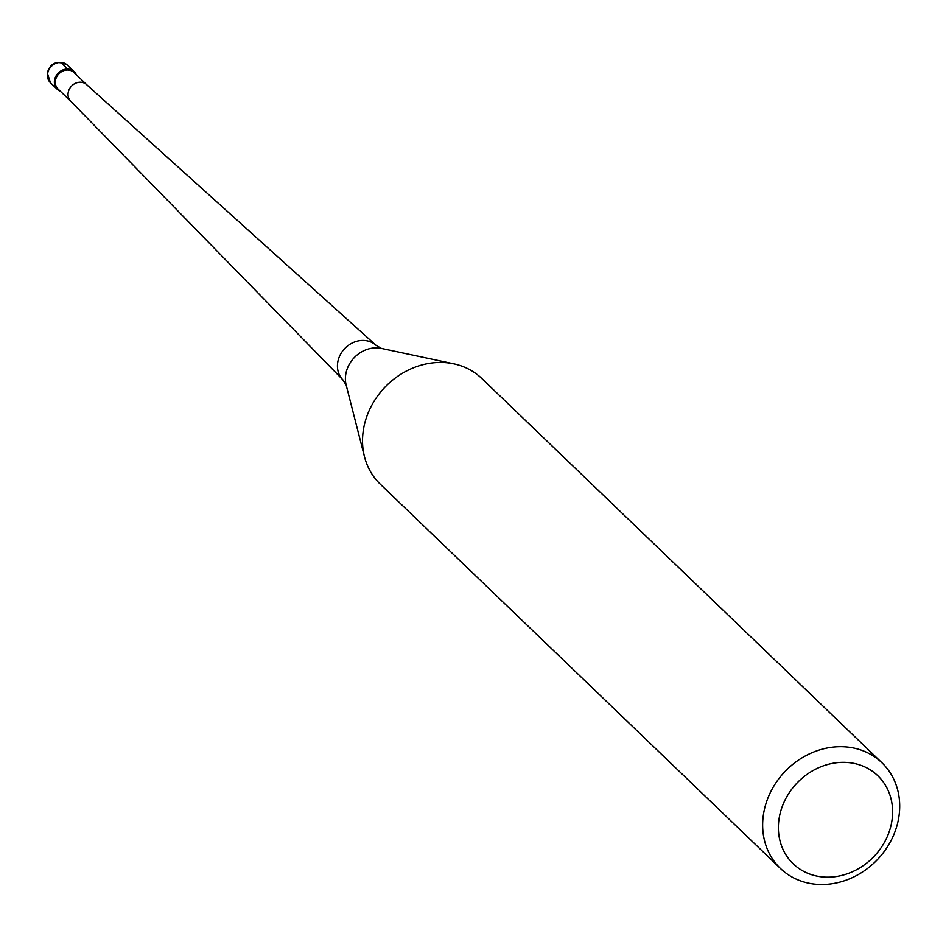<?xml version="1.0" encoding="UTF-8"?>
<svg xmlns="http://www.w3.org/2000/svg" width="946" height="946" viewBox="0 0 946 946"><rect width="100%" height="100%" fill="white"/><g stroke="black" fill="none" stroke-linecap="round" stroke-linejoin="round"><path stroke-width="1.42" d="M60.449 91.348A12.215 10.643 -46.2 0 1 57.328 89.362A12.215 10.643 -46.2 0 1 54.537 80.174A12.215 10.643 -46.2 0 1 62.602 70.075A12.215 10.643 -46.2 0 1 74.249 71.742A12.215 10.643 -46.2 0 1 76.354 74.793A12.215 10.643 133.8 0 0 64.553 69.413A12.215 10.643 133.8 0 0 54.537 80.174A12.215 10.643 133.8 0 0 60.449 91.348M86.618 84.632L74.001 72.523A11.482 10.004 133.8 0 0 63.051 70.95A11.482 10.004 133.8 0 0 55.471 80.445A11.482 10.004 133.8 0 0 58.096 89.09L70.713 101.198M70.808 101.293A11.482 10.004 -46.2 0 1 70.607 101.092A11.482 10.004 -46.2 0 1 68.183 92.649A11.482 10.004 -46.2 0 1 75.621 83.224A11.482 10.004 -46.2 0 1 86.512 84.549A11.482 10.004 -46.2 0 1 86.713 84.738M881.92 762.748L481.81 378.495A73.28 63.843 133.8 0 0 453.808 363.82A73.28 63.843 133.8 0 0 363.524 429.035A73.28 63.843 133.8 0 0 364.506 456.812A73.28 63.843 133.8 0 0 380.292 484.198L780.415 868.452A73.28 63.843 -46.2 0 1 763.635 813.288A73.28 63.843 -46.2 0 1 812.035 752.685A73.28 63.843 -46.2 0 1 881.92 762.748A73.28 63.843 -46.2 0 1 898.7 817.912A73.28 63.843 -46.2 0 1 850.3 878.515A73.28 63.843 -46.2 0 1 780.415 868.452M891.771 821.672A61.064 53.201 -46.2 0 1 825.787 877.143A61.064 53.201 -46.2 0 1 779.208 817.829A61.064 53.201 -46.2 0 1 845.204 762.358A61.064 53.201 -46.2 0 1 891.771 821.672M60.816 62.436L67.734 69.082M47.619 73.528A12.215 10.643 133.8 0 0 50.41 82.716L47.3 72.866C50.481 62.684 57.162 60.095 67.332 65.097A12.215 10.643 133.8 0 0 55.684 63.429A12.215 10.643 133.8 0 0 47.619 73.528M70.607 101.092L342.83 379.807A23.946 20.871 -46.2 0 1 337.757 362.188A23.946 20.871 -46.2 0 1 353.284 342.511A23.946 20.871 -46.2 0 1 376 345.278L86.512 84.549M376 345.278L381.427 348.412A28.924 25.199 133.8 0 0 345.787 374.155A28.924 25.199 133.8 0 0 346.177 385.117L364.506 456.812M57.328 89.362L50.41 82.716M74.249 71.742L67.332 65.097M342.83 379.807L346.177 385.117M381.427 348.412L453.808 363.82"/></g></svg>
